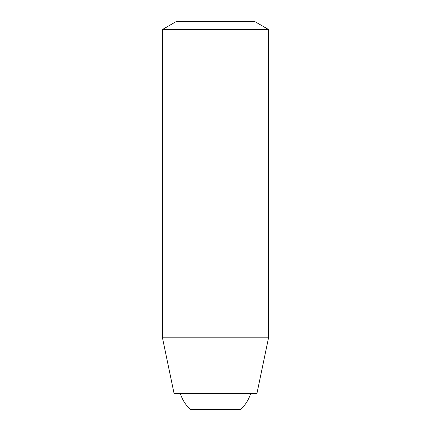 <?xml version="1.0" encoding="UTF-8"?>
<svg xmlns="http://www.w3.org/2000/svg" width="431" height="431" viewBox="0 0 431 431"><rect width="100%" height="100%" fill="white"/><g stroke="black" fill="none" stroke-linecap="round" stroke-linejoin="round"><path stroke-width="0.65" d="M162.46 29.507L268.54 29.507L254.759 21.55L176.241 21.55L162.46 29.507L162.46 337.807L268.54 337.807L256.935 393.498L174.065 393.498L162.46 337.807M240.676 409.45A36.834 36.834 0 0 0 250.675 393.498C248.725 399.682 245.39 405 240.676 409.45L190.324 409.45A36.834 36.834 0 0 1 180.325 393.498M268.54 29.507L268.54 337.807"/></g></svg>

